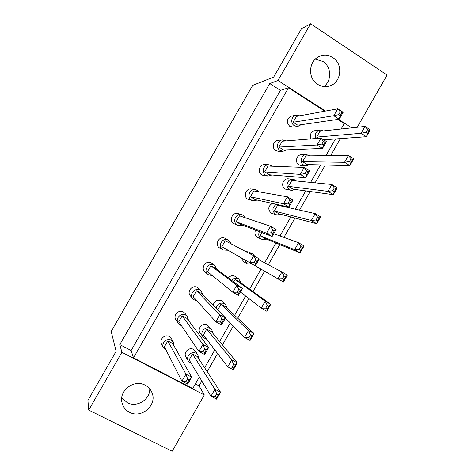 <?xml version="1.0" encoding="UTF-8"?>
<svg xmlns="http://www.w3.org/2000/svg" width="475" height="475" viewBox="0 0 475 475"><rect width="100%" height="100%" fill="white"/><g stroke="black" fill="none" stroke-linecap="round" stroke-linejoin="round"><path stroke-width="0.71" d="M317.597 84.295C321.183 86.533 324.971 87.151 328.973 86.141C341.127 83.457 343.793 64.22 332.868 57.647C328.73 55.035 324.395 54.566 319.871 56.228C308.679 60.099 307.248 78.209 317.597 84.295M323.873 86.545C331.96 80.863 331.455 66.654 322.923 61.429L315.335 59.126M129.598 412.336C141.443 418.944 157.344 405.104 152.059 392.878C150.741 389.476 148.438 386.911 145.154 385.183C134.146 378.872 118.56 390.729 122.045 402.859C123.144 407.122 125.661 410.275 129.598 412.336M149.768 388.894C150.195 399.612 136.747 407.912 127.264 402.693L121.76 397.741M337.701 119.433L344.215 123.619L341.139 129.01M335.451 138.955L325.886 155.687M320.613 164.914L310.614 182.4M305.746 190.908L295.313 209.16M290.86 216.95L279.995 235.956M275.957 243.022L264.646 262.8M261.018 269.147L249.607 289.109M245.646 296.038L234.638 315.293M230.25 322.964L219.646 341.513M214.831 349.938L204.636 367.775M199.387 376.954L192.761 388.544L133.511 357.847L288.485 87.804L324.87 111.186M340.403 138.593L330.665 155.634M325.292 165.033L315.109 182.845M310.157 191.514L299.529 210.104M294.999 218.037L283.931 237.399M279.817 244.595L268.304 264.741M264.611 271.207L252.985 291.543M248.953 298.597L237.737 318.214M233.267 326.034L222.472 344.927M217.562 353.513L207.177 371.682M201.833 381.033L199.078 385.854L195.391 383.942M121.909 352.296L119.789 344.618L269.77 83.547L278.012 80.489L310.597 23.75L301.393 28.862L273.707 77.057L252.67 85.381L111.192 331.461L116.126 351.358L87.923 400.449L88.706 410.109L121.909 352.296L204.321 394.968L199.078 385.854M204.321 394.968L172.17 451.25L88.706 410.109M310.597 23.75L387.077 75.056L357.247 127.276M278.012 80.489L325.553 111.055M338.42 119.326L351.708 127.87M269.77 83.547L280.44 90.381L131.112 350.508L133.511 357.847M131.112 350.508L119.789 344.618M280.44 90.381L288.485 87.804M174.111 345.996L173.464 342.208L171.392 340.237C166.85 337.523 160.829 343.354 163.501 347.884L166.185 350.324M173.464 342.208L171.321 338.461L169.29 336.526C164.837 333.866 158.935 339.577 161.559 344.019L163.501 347.884M164.409 346.845L181.931 381.182L185.951 374.163L167.812 340.913L164.409 346.845M187.601 378.795L185.951 374.163L191.698 377.162L187.69 384.168L181.931 381.182L185.986 381.621L187.607 382.464L189.222 379.638L187.601 378.795L185.986 381.621M189.222 379.638L191.698 377.162L172.704 343.502L167.812 340.913M187.69 384.168L187.607 382.464M198.746 358.732L197.897 354.979L196.038 353.317C191.413 350.55 185.393 356.808 188.427 361.238L191.3 363.476M197.897 354.979L195.278 351.007L193.456 349.374C188.919 346.655 183.018 352.788 185.992 357.135L188.427 361.238M189.145 359.884L210.953 396.233L214.92 389.28L192.512 354L189.145 359.884M216.731 393.959L214.92 389.28L220.56 392.225L216.594 399.16L210.953 396.233L215.133 396.756L216.719 397.581L218.316 394.784L216.731 393.959L215.133 396.756M218.316 394.784L220.56 392.225L197.321 356.547L192.512 354M216.594 399.16L216.719 397.581M188.527 320.435L187.423 316.582L185.755 315.168C180.939 312.235 174.812 318.909 178.238 323.368L180.102 325.031L181.343 325.517M187.423 316.582L185.001 313.363L183.362 311.974C178.642 309.094 172.639 315.632 175.999 320.008L178.238 323.368M178.796 321.747L198.918 351.488L202.932 344.482L182.192 315.822L178.796 321.747M204.683 348.935L202.932 344.482L208.644 347.54L204.642 354.534L198.918 351.488L203.068 351.755L204.678 352.61L206.292 349.796L204.683 348.935L203.068 351.755M206.292 349.796L208.644 347.54L187.055 318.458L182.192 315.822M204.642 354.534L204.678 352.61M212.996 333.468L211.731 329.632L210.265 328.451C205.39 325.476 199.298 332.524 203.021 336.846L204.666 338.236L206.304 338.8M211.731 329.632L207.397 325.019C202.611 322.098 196.644 328.997 200.296 333.236L203.021 336.846M203.389 334.988L227.751 366.825L231.711 359.884L206.75 329.116L203.389 334.988M233.617 364.378L231.711 359.884L237.31 362.876L233.356 369.805L227.751 366.825L232.02 367.169L233.599 368.012L235.19 365.222L233.617 364.378L232.02 367.169M235.19 365.222L237.31 362.876L211.535 331.704L206.75 329.116M233.356 369.805L233.599 368.012M202.873 294.951L201.234 290.979L200.1 290.142C194.952 286.947 188.777 294.654 193.082 298.912L194.453 299.992L196.739 300.651M201.234 290.979L197.416 287.458C192.363 284.323 186.319 291.87 190.54 296.05L193.082 298.912M193.159 296.685L215.882 321.848L219.883 314.848L196.549 290.771L193.159 296.685M221.736 319.123L219.883 314.848L225.554 317.959L221.564 324.942L215.882 321.848L220.127 321.937L221.724 322.81L223.333 319.996L221.736 319.123L220.127 321.937M223.333 319.996L225.554 317.959L201.388 293.443L196.549 290.771M221.564 324.942L221.724 322.81M231.378 244.013L228.439 240.035C222.413 236.704 216.974 246.798 223.078 249.998L228.042 250.242M228.439 240.035L225.186 238.373C219.272 235.107 213.94 244.999 219.925 248.134L223.078 249.998M221.825 246.673L249.719 262.705L253.703 255.734L225.209 240.772L221.825 246.673M255.752 259.647L253.703 255.734L259.303 258.958L255.324 265.917L249.719 262.705L254.149 262.455L255.728 263.358L257.331 260.555L255.752 259.647L254.149 262.455M259.303 258.958L257.331 260.555M255.324 265.917L255.728 263.358M258.845 191.805L257.272 190.38L255.396 189.685C249.642 188.438 246.448 197.416 251.661 200.171L253.217 200.794L257.278 200.094M255.396 189.685L251.596 189.05C245.955 187.827 242.826 196.62 247.938 199.322L253.217 200.794M250.414 196.798L283.438 203.763L287.411 196.816L253.781 190.92L250.414 196.798L255.152 199.625L288.966 207.088L283.438 203.763L288.058 203.169L289.613 204.107L291.211 201.317L289.655 200.379L288.058 203.169M289.655 200.379L287.411 196.816L292.933 200.153L288.966 207.088L289.613 204.107M292.933 200.153L291.211 201.317M286.027 140.903L282.512 139.923C277.394 140.089 275.625 147.986 280.143 150.474L283.082 151.27L286.52 149.857M282.512 139.923L278.166 140.297C273.143 140.458 271.415 148.194 275.844 150.634L278.73 151.412L283.082 151.27M278.914 147.072L317.045 145.023L321.011 138.1L282.281 141.206L278.914 147.072L283.599 149.969L322.501 148.455L317.045 145.023L321.854 144.091L323.392 145.059L324.983 142.274L323.445 141.307L321.854 144.091M323.445 141.307L321.011 138.1L326.456 141.538L322.501 148.455L323.392 145.059M326.456 141.538L324.983 142.274M227.192 308.269L225.453 304.327L224.473 303.626C220.056 302.207 217.283 303.804 216.155 308.423M225.453 304.327L221.32 300.693C216.986 299.298 214.267 300.865 213.162 305.389M225.471 318.113L244.518 337.458L248.473 330.529L220.97 304.261L217.698 309.985M250.473 334.851L248.473 330.529L254.036 333.581L250.088 340.498L244.518 337.458L248.882 337.642L250.45 338.497L252.041 335.712L250.473 334.851L248.882 337.642M252.041 335.712L254.036 333.581L225.732 306.892L220.97 304.261M250.088 340.498L250.45 338.497M255.004 256.482L252.825 254.072L249.328 253.436M244.595 259.76L247.249 263.815L252.065 264.053M252.581 253.941L248.864 252.017L245.676 251.518M241.039 257.717L243.622 261.678L247.232 263.803M255.342 265.881L277.97 278.884L281.913 271.973L258.863 259.724M284.103 275.945L281.913 271.973L287.399 275.138L283.462 282.025L277.97 278.884L282.518 278.724L284.068 279.609L285.653 276.836L284.103 275.945L282.518 278.724M287.399 275.138L285.653 276.836M283.462 282.025L284.068 279.609M276.402 204.315C272.116 207.379 271.825 210.734 275.536 214.379L276.86 214.938L280.962 214.344M272.205 203.389C268.001 206.393 267.722 209.677 271.362 213.251L276.86 214.938M274.318 211.042L311.309 220.501L315.24 213.613L277.655 205.212L274.318 211.042L278.979 213.821L316.73 223.755L311.309 220.501L316.041 220.008L317.567 220.922L319.147 218.156L317.621 217.235L316.041 220.008M317.621 217.235L315.24 213.613L320.649 216.885L316.73 223.755L317.567 220.922M320.649 216.885L319.147 218.156M282.851 206.37L282.257 205.604M309.92 155.853L306.488 154.607C301.257 154.411 299.137 162.539 303.745 165.074L306.298 165.852L309.813 164.635M306.488 154.607L301.69 154.678C296.566 154.488 294.482 162.456 299.012 164.944L301.512 165.698L306.298 165.852M302.551 161.714L344.535 162.308L348.454 155.45L305.876 155.895L302.551 161.714L307.153 164.564L349.885 165.668L344.535 162.308L349.452 161.482L350.96 162.432L352.533 159.671L351.031 158.721L349.452 161.482M351.031 158.721L348.454 155.45L353.792 158.822L349.885 165.668L350.96 162.432M353.792 158.822L352.533 159.671M217.164 269.562L214.427 265.145C208.875 261.672 202.76 270.59 208.032 274.473L208.786 274.983L212.349 275.601M214.896 265.448L211.452 262.972C206.007 259.564 200.017 268.304 205.188 272.11L208.032 274.473M207.504 271.658L232.815 292.25L236.811 285.267L210.888 265.757L207.504 271.658M238.759 289.358L236.811 285.267L242.446 288.432L238.456 295.402L232.815 292.25L237.15 292.167L238.741 293.057L240.344 290.249L238.759 289.358L237.15 292.167M240.344 290.249L242.446 288.432L215.703 268.47L210.888 265.757M238.456 295.402L238.741 293.057M245.225 217.746L243.01 215.264L241.917 214.777C235.95 212.562 231.741 222.128 237.387 225.073L238.159 225.441L242.654 225.174M241.917 214.777L238.391 213.631C232.536 211.458 228.416 220.828 233.955 223.719L238.159 225.441M236.128 221.718L266.594 233.213L270.572 226.248L239.507 215.828L236.128 221.718L240.896 224.503L272.157 236.479L266.594 233.213L271.118 232.786L272.686 233.706L274.289 230.909L272.721 229.989L271.118 232.786M272.721 229.989L270.572 226.248L276.135 229.532L272.157 236.479L272.686 233.706M276.135 229.532L274.289 230.909M272.413 166.214L268.915 164.748C263.465 164.291 261.078 172.698 265.911 175.305L268.203 176.059L271.914 174.984M268.915 164.748L264.842 164.617C259.498 164.166 257.159 172.407 261.903 174.96L264.147 175.703L268.203 176.059M264.676 171.92L300.253 174.373L304.226 167.432L268.043 166.042L264.676 171.92L269.384 174.782L305.752 177.745L300.253 174.373L304.968 173.607L306.517 174.557L308.115 171.766L306.565 170.816L304.968 173.607M306.565 170.816L304.226 167.432L309.706 170.822L305.752 177.745L306.517 174.557M309.706 170.822L308.115 171.766M299.737 115.805L296.186 115.188C291.395 115.829 290.1 123.28 294.352 125.679L297.843 126.451L301.085 124.723M296.186 115.188L291.561 116.066C286.532 118.631 285.932 122.057 289.768 126.344L293.2 127.098L297.843 126.451M293.14 122.259L333.806 115.728L337.767 108.811L296.495 116.405L293.14 122.259L297.795 125.198L339.227 119.207L333.806 115.728L338.711 114.623L340.231 115.609L341.822 112.824L340.302 111.845L338.711 114.623M340.302 111.845L337.767 108.811L343.17 112.308L339.227 119.207L340.231 115.609M343.17 112.308L341.822 112.824M241.342 283.153L238.658 278.831C235.998 277.596 233.647 278.101 231.598 280.339M239.062 279.086L235.22 276.402C232.613 275.191 230.304 275.678 228.297 277.875M240.415 291.977L261.256 308.144L265.204 301.227L235.172 279.448L233.748 281.942M267.3 305.372L265.204 301.227L270.732 304.332L266.79 311.238L261.256 308.144L265.715 308.156L267.271 309.029L268.862 306.25L267.3 305.372L265.715 308.156M268.862 306.25L270.732 304.332L239.905 282.114L235.172 279.448M266.79 311.238L267.271 309.029M259.427 231.598C258.115 234.686 258.774 237.179 261.404 239.079L262.052 239.4L266.54 239.186M255.568 230.12C254.285 233.148 254.933 235.588 257.509 237.453L262.052 239.4M261.992 232.584L260.169 235.766L294.654 249.666L298.591 242.773L273.76 233.676M260.169 235.766L264.86 238.498L300.111 252.866L294.654 249.666L299.292 249.339L300.829 250.242L302.415 247.469L300.877 246.567L299.292 249.339M300.877 246.567L298.591 242.773L304.036 245.985L300.111 252.866L300.829 250.242M304.036 245.985L302.415 247.469M296.382 180.993L295.201 180.007L292.974 179.265C287.47 178.469 284.745 187.061 289.649 189.709L291.614 190.416L295.397 189.495M292.974 179.265L288.45 178.843C283.053 178.066 280.381 186.485 285.196 189.08L291.614 190.416M288.444 186.36L327.934 191.377L331.859 184.508L291.781 180.536L288.444 186.36L293.075 189.175L333.319 194.691L327.934 191.377L332.761 190.718L334.275 191.651L335.855 188.89L334.341 187.958L332.761 190.718M334.341 187.958L331.859 184.508L337.238 187.827L333.319 194.691L334.275 191.651M337.238 187.827L335.855 188.89M323.511 130.904L320.055 130.031C315.816 131.32 314.456 134.146 315.964 138.504M320.055 130.031L314.99 130.601C310.834 131.866 309.498 134.633 310.983 138.902M316.635 137.097L361.113 133.285L365.02 126.439L319.96 131.29L316.635 137.097L318.535 138.296M323.713 139.804L366.421 136.699L361.113 133.285L366.118 132.293L367.614 133.261L369.188 130.506L367.692 129.538L366.118 132.293M367.692 129.538L365.02 126.439L370.328 129.865L366.421 136.699L367.614 133.261M370.328 129.865L369.188 130.506M121.944 402.42L122.045 402.859"/></g></svg>
